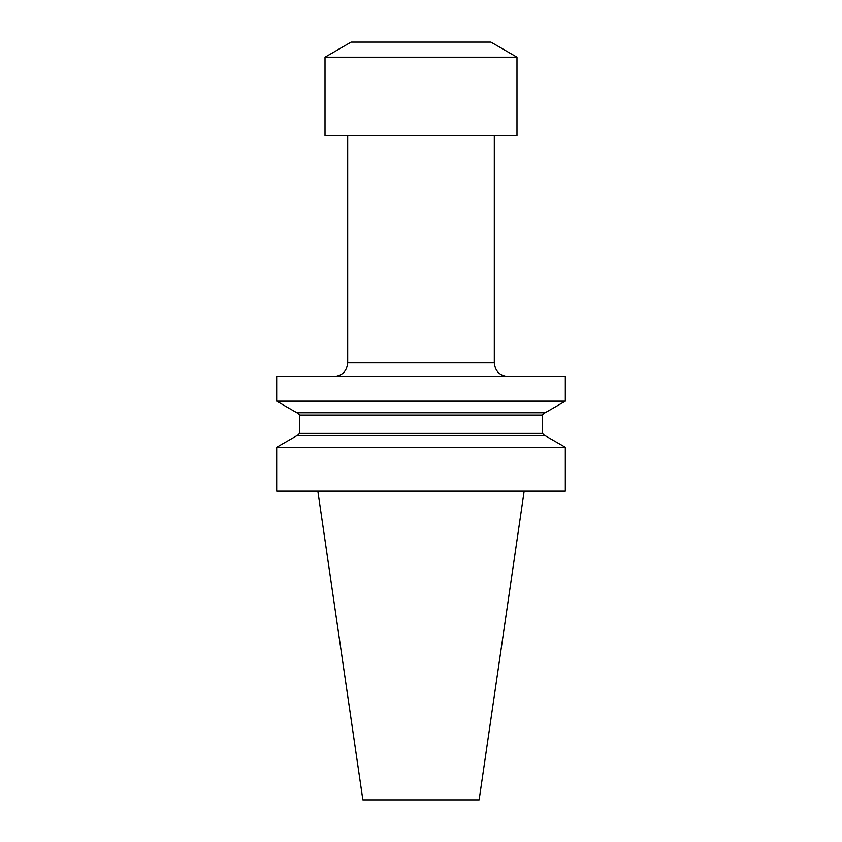 <?xml version="1.0" encoding="UTF-8"?>
<svg xmlns="http://www.w3.org/2000/svg" width="842" height="842" viewBox="0 0 842 842"><rect width="100%" height="100%" fill="white"/><g stroke="black" fill="none" stroke-linecap="round" stroke-linejoin="round"><path stroke-width="1.26" d="M516.988 135.562L325.012 135.562L325.012 57.182L516.988 57.182L516.988 135.562M276.681 491.096L565.319 491.096L565.319 447.26L276.681 447.26L276.681 491.096M565.319 376.563L276.681 376.563L276.681 401.16L565.319 401.16L565.319 376.563M565.319 401.16L545.132 412.748L296.868 412.748L276.681 401.16M276.681 447.26L296.868 435.661L545.132 435.661L565.319 447.26M524.166 491.096L479.13 799.9L362.87 799.9L317.834 491.096M325.012 57.182L351.135 42.1L490.865 42.1L516.988 57.182M347.693 135.562L347.693 362.818L494.307 362.818L494.307 135.562M299.584 415.043L299.584 433.367L542.416 433.367L542.416 415.043L299.584 415.043L297.3 412.748M347.693 362.818C346.883 371.164 342.294 375.743 333.948 376.563M542.416 415.043L544.7 412.748M299.584 433.367L297.3 435.661M542.416 433.367L544.7 435.661M494.307 362.818C495.117 371.164 499.706 375.743 508.052 376.563"/></g></svg>
